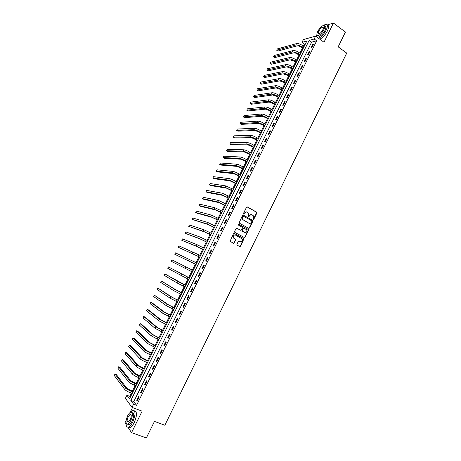 <?xml version="1.0" encoding="UTF-8"?>
<svg xmlns="http://www.w3.org/2000/svg" width="461" height="461" viewBox="0 0 461 461"><rect width="100%" height="100%" fill="white"/><g stroke="black" fill="none" stroke-linecap="round" stroke-linejoin="round"><path stroke-width="0.69" d="M253.285 219.419L253.844 219.211L256.875 213.022L256.65 212.152L247.338 206.931L246.526 207.225L243.46 213.455L243.627 214.065L244.589 213.051C245.252 211.974 246.116 211.657 247.182 212.106L248.623 213.172L248.323 216.612L249.038 216.543L249.43 215.742C250.087 214.665 250.945 214.348 252.006 214.791L253.429 215.84L253.285 219.419M253.239 219.39L256.587 212.959L256.558 212.273L247.038 206.862M243.587 214.042L244.589 213.051M248.427 216.728L249.43 215.742M236.885 244.307L237.121 245.171L239.766 246.566L240.579 246.255L243.967 238.689L234.303 233.41L233.485 233.721L230.051 241.322L233.514 243.27L234.332 242.959L235.796 239.345L233.335 237.628C232.984 235.692 233.71 234.856 235.519 235.104L242.336 239.029C242.716 240.959 242.002 241.806 240.193 241.576L239.161 241.022L238.349 241.334L236.885 244.307M133.575 404.182L131.996 407.374L125.398 398.316L126.925 395.238L129.564 398.788L306.859 41.017L302.018 42.354L303.396 39.577L315.612 36.131L314.195 39.001L309.158 40.384L130.82 400.482L133.575 404.182L136.565 405.311L316.672 40.799L314.195 39.001M315.612 36.131L323.991 42.233L333.447 23.05L345.433 32.045L338.178 46.832L346.735 53.107L164.854 425.255L154.47 421.394L146.35 437.95L131.546 432.654L142.132 411.177L131.996 407.374M248.71 228.339L249.516 228.039L252.893 221.147L252.87 220.479L243.31 215.108L242.498 215.408L239.098 222.997L248.71 228.339M248.439 230.229L245.05 237.133L244.244 237.444L234.81 232.379L234.574 231.503L236.038 228.529L236.856 228.224L240.688 230.293L241.501 229.993L242.457 227.371L238.251 224.985L238.654 224.161L248.421 229.572L245.05 237.133M126.101 420.53L124.989 422.777L126.118 424.472M127.928 427.197L131.546 432.654M333.447 23.05L327.229 24.929M321.305 26.721L320.418 27.591M316.672 40.799L311.619 42.158L133.776 401.606L136.565 405.311M312.806 44.308L311.112 47.731L311.953 47.518L313.647 44.089L312.806 44.308L313.342 44.7M309.279 51.436L307.585 54.865L308.415 54.669L310.115 51.234L309.279 51.436L309.821 51.822M305.747 58.582L304.047 62.016L304.871 61.837L306.577 58.391L305.747 58.582L306.294 58.968M302.209 65.739L300.503 69.185L301.321 69.017L303.027 65.566L302.209 65.739L302.756 66.125M298.659 72.919L296.953 76.365L297.766 76.215L299.471 72.757L298.659 72.919L299.206 73.293M295.103 80.105L293.398 83.562L294.199 83.429L295.91 79.966L295.103 80.105L295.657 80.485M291.542 87.313L289.831 90.777L290.626 90.661L292.343 87.187L291.542 87.313L292.095 87.688M287.969 94.534L286.258 98.003L287.042 97.905L288.765 94.424L287.969 94.534L288.528 94.903M284.397 101.772L282.674 105.246L283.457 105.166L285.18 101.679L284.397 101.772L284.95 102.135M280.807 109.021L279.084 112.507L279.862 112.438L281.585 108.946L280.807 109.021L281.366 109.384M277.217 116.287L275.488 119.779L276.254 119.727L277.983 116.23L277.217 116.287L277.776 116.65M273.615 123.571L271.886 127.075L272.641 127.034L274.376 123.525L273.615 123.571L274.18 123.928M270.008 130.866L268.273 134.376L269.022 134.358L270.763 130.843L270.008 130.866L270.572 131.224M266.389 138.185L264.649 141.7L265.398 141.7L267.138 138.173L266.389 138.185L266.959 138.536M262.764 145.515L261.024 149.036L261.762 149.053L263.508 145.52L262.764 145.515L263.335 145.866M259.134 152.856L257.388 156.388L258.12 156.423L259.866 152.885L259.134 152.856L259.704 153.208M255.492 160.221L253.746 163.759L254.466 163.811L256.218 160.261L255.492 160.221L256.068 160.566M251.844 167.597L250.093 171.146L250.807 171.21L252.565 167.654L251.844 167.597L252.426 167.942M248.191 174.99L246.433 178.545L247.142 178.626L248.9 175.065L248.191 174.99L248.773 175.33M244.526 182.4L242.768 185.962L243.466 186.06L245.229 182.493L244.526 182.4L245.108 182.735M240.855 189.823L239.092 193.395L239.783 193.511L241.552 189.932L240.855 189.823L241.443 190.157M237.179 197.268L235.41 200.846L236.095 200.979L237.864 197.394L237.179 197.268L237.767 197.596M233.491 204.724L231.716 208.309L232.396 208.458L234.171 204.868L233.491 204.724L234.079 205.053M229.797 212.198L228.016 215.788L228.685 215.961L230.465 212.36L229.797 212.198L230.385 212.521M226.092 219.69L224.311 223.285L224.974 223.476L226.754 219.868L226.092 219.69L226.685 220.006M222.381 227.192L220.594 230.8L221.251 231.007L223.038 227.388L222.381 227.192L222.974 227.509M218.664 234.718L216.872 238.331L217.517 238.556L219.309 234.931L218.664 234.718L219.257 235.029M214.935 242.256L213.143 245.88L213.777 246.116L215.575 242.486L214.935 242.256L215.535 242.567M211.201 249.81L209.403 253.441L210.032 253.7L211.83 250.058L211.201 249.81L211.801 250.121M207.456 257.382L205.658 261.024L206.274 261.301L208.078 257.647L207.456 257.382L208.061 257.687M203.704 264.971L201.901 268.619L202.512 268.913L204.321 265.254L203.704 264.971L204.309 265.271M199.941 272.572L198.138 276.231L198.743 276.542L200.552 272.877L199.941 272.572M196.173 280.196L194.363 283.861L194.957 284.189L196.778 280.519L196.173 280.196M192.398 287.837L190.583 291.508L191.171 291.853L192.992 288.177L192.398 287.837M188.612 295.489L186.791 299.172L187.373 299.535L189.2 295.847L188.612 295.489M184.821 303.159L183 306.853L183.57 307.233L185.397 303.54L184.821 303.159M181.017 310.852L179.191 314.546L179.755 314.949L181.588 311.244L181.017 310.852M177.208 318.557L175.376 322.262L175.935 322.683L177.767 318.972L177.208 318.557M173.394 326.279L171.555 329.995L172.103 330.433L173.941 326.711L173.394 326.279M169.562 334.018L167.723 337.74L168.265 338.201L170.109 334.467L169.562 334.018M165.73 341.774L163.886 345.508L164.416 345.986L166.26 342.246L165.73 341.774M161.886 349.553L160.036 353.287L160.561 353.783L162.41 350.037L161.886 349.553M158.031 357.344L156.181 361.09L156.694 361.603L158.549 357.851L158.031 357.344M154.17 365.152L152.314 368.904L152.822 369.44L154.683 365.677L154.17 365.152M150.303 372.978L148.442 376.741L148.938 377.294L150.805 373.519L150.303 372.978M146.425 380.821L144.558 384.589L145.048 385.166L146.915 381.385L146.425 380.821M142.535 388.681L140.668 392.461L141.147 393.054L143.019 389.263L142.535 388.681M138.646 396.558L136.773 400.35L137.24 400.961L139.118 397.163L138.646 396.558M305.476 43.807L304.439 44.089L303.413 46.163M302.433 48.134L299.938 53.159M298.97 55.118L296.463 60.172M295.501 62.12L292.983 67.202M292.026 69.133L289.491 74.244M288.54 76.163L285.993 81.303M285.048 83.205L282.484 88.374M281.55 90.264L278.974 95.462M278.046 97.334L275.453 102.567M274.531 104.422L271.927 109.683M271.01 111.522L268.388 116.817M267.484 118.638L264.845 123.963M263.951 125.772L261.295 131.126M260.407 132.918L257.739 138.3M256.858 140.075L254.172 145.492M253.302 147.255L250.6 152.7M249.735 154.447L247.021 159.921M246.162 161.655L243.431 167.159M242.584 168.876L239.835 174.414M238.994 176.114L236.234 181.68M235.404 183.363L232.626 188.964M231.797 190.635L229.008 196.265M228.189 197.913L225.383 203.583M224.57 205.214L221.747 210.913M220.946 212.527L218.105 218.26M217.31 219.857L214.457 225.619M213.674 227.204L210.798 232.995M210.02 234.563L207.133 240.388M206.367 241.944L203.462 247.799M202.702 249.332L199.78 255.227M199.031 256.742L196.092 262.666M195.349 264.165L192.398 270.117M191.655 271.615L188.705 277.568M187.95 279.095L185.005 285.042M184.239 286.586L181.294 292.522M180.516 294.095L177.577 300.025M176.788 301.621L173.849 307.545M173.048 309.158L170.115 315.076M169.302 316.719L166.375 322.625M165.545 324.29L162.624 330.191M161.782 331.88L158.866 337.775M158.014 339.486L155.098 345.37M154.233 347.11L151.323 352.988M150.447 354.751L147.537 360.617M146.656 362.404L143.746 368.27M142.852 370.079L139.948 375.934M139.038 377.766L136.139 383.615M135.217 385.471L132.324 391.314M131.391 393.198L129.829 396.351L130.4 397.111M132.514 407.564L130.025 412.589M129.829 396.351L126.925 395.238M304.439 44.089L302.018 42.354M316.747 35.013L316.039 36.442M311.619 42.158L309.158 40.384M133.776 401.606L130.82 400.482M198.138 276.231L198.749 276.531M194.363 283.861L194.974 284.155M190.583 291.508L191.2 291.801M186.791 299.172L187.414 299.46M183 306.853L183.616 307.135M179.191 314.546L179.813 314.828M175.376 322.262L176.004 322.544M171.555 329.995L172.184 330.272M167.723 337.74L168.351 338.017M163.886 345.508L164.519 345.779M160.036 353.287L160.67 353.558M156.181 361.09L156.815 361.355M152.314 368.904L152.954 369.163M148.442 376.741L149.082 376.994M144.558 384.589L145.203 384.843M140.668 392.461L141.314 392.709M136.773 400.35L137.418 400.597M251.418 214.596L249.147 215.673M246.583 211.904L244.307 212.988M248.686 228.328L249.228 227.959L252.605 221.078L252.582 220.404L243.31 215.108M251.856 221.389L251.694 220.784L243.483 216.249L242.912 216.457L242.498 217.31L242.555 219.43L248.865 223.199C249.925 223.637 250.784 223.314 251.441 222.237L251.856 221.389M243.287 216.203L242.912 216.457M249.119 223.308L242.273 219.361L242.215 217.24L242.636 216.388M244.197 237.415L244.774 237.046M236.608 228.155L240.63 230.275M238.435 224.115L248.208 229.365M244.647 232.436C246.474 232.667 247.177 231.814 246.762 229.866L244.013 228.12L243.201 228.42L242.244 231.036L244.785 232.5M243.783 228.051L243.201 228.42M244.365 232.35L241.967 230.955L242.924 228.339M248.156 230.148L247.926 229.284M240.279 241.616L238.936 240.959M235.127 234.966C233.375 234.833 232.69 235.692 233.064 237.542L233.963 238.262M233.456 243.235L234.061 242.866L235.525 239.887L235.289 239.023L233.692 238.176M239.703 246.531L240.302 246.162L243.685 238.602L234.067 233.347M303.096 48.607L301.096 47.183C299.517 46.158 298.175 45.72 297.068 45.87L277.868 51.044L276.692 50.226L295.847 45.005C297.506 44.769 299.523 45.426 301.897 46.976L303.384 48.036M276.692 50.226L277.349 48.906L296.538 43.611C298.198 43.374 300.215 44.026 302.589 45.576L304.076 46.636M299.638 55.591L297.627 54.179C296.043 53.153 294.706 52.71 293.605 52.842L274.572 57.648L273.39 56.836L292.378 51.984C294.026 51.776 296.037 52.445 298.423 53.983L299.915 55.032M273.39 56.836L274.053 55.516L293.075 50.583C294.723 50.376 296.734 51.038 299.12 52.577L300.607 53.632M296.169 62.587L294.153 61.18L290.136 59.832L271.27 64.263L270.083 63.457L288.909 58.973C290.539 58.795 292.551 59.469 294.942 61.002L296.44 62.045M270.083 63.457L270.745 62.131L289.6 57.573C291.237 57.389 293.248 58.063 295.639 59.596L297.132 60.645M292.695 69.594L290.672 68.199L286.661 66.833L267.956 70.89L266.769 70.089L285.422 65.981C287.047 65.831 289.053 66.517 291.45 68.038L292.954 69.075M266.769 70.089L267.438 68.764L286.12 64.58C287.745 64.419 289.756 65.105 292.153 66.632L293.651 67.669M289.214 76.618L287.186 75.235L283.175 73.846L264.643 77.534L263.45 76.739L281.936 73.005C283.544 72.878 285.555 73.57 287.958 75.085L289.468 76.117M263.45 76.739L264.118 75.408L282.633 71.599C284.247 71.467 286.252 72.158 288.655 73.674L290.165 74.705M318.58 38.298C321.334 37.087 323.87 34.356 326.186 30.092C327.938 26.162 327.788 24.22 325.731 24.254L323.351 25.464M319.79 39.173C322.544 37.975 325.086 35.249 327.402 30.991C329.045 27.36 329.01 25.401 327.298 25.119M324.717 26.231C326.134 26.26 326.227 27.666 324.982 30.443C323.155 33.751 321.231 35.745 319.214 36.419L318.027 35.618M323.864 29.619C325.126 26.79 325.022 25.39 323.547 25.418C321.513 26.11 319.594 28.104 317.779 31.4C316.505 34.229 316.615 35.63 318.102 35.606C320.113 34.927 322.037 32.927 323.864 29.619M318.845 31.089C318.027 32.91 318.096 33.814 319.052 33.797C320.355 33.359 321.594 32.068 322.769 29.936C323.582 28.115 323.513 27.211 322.562 27.234C321.254 27.677 320.015 28.962 318.845 31.089M316.891 34.54L316.482 36.765M126.118 423.169C126.009 426.16 126.769 427.468 128.412 427.105C129.881 426.534 131.35 424.823 132.814 421.959C135.747 414.595 135.718 410.728 132.733 410.359L130.181 412.48M128.221 427.157L129.893 427.641C131.368 427.076 132.837 425.359 134.295 422.501C137.159 415.384 137.194 411.5 134.387 410.849M132.036 412.653L132.117 412.681C134.266 412.958 134.284 415.741 132.174 421.031C131.12 423.094 130.06 424.327 128.999 424.737L127.726 424.276M130.809 420.536C132.924 415.234 132.912 412.451 130.768 412.18C129.708 412.589 128.648 413.822 127.599 415.885C125.473 421.152 125.484 423.936 127.639 424.247C128.7 423.832 129.754 422.599 130.809 420.536M128.164 416.698C126.792 420.098 126.798 421.89 128.187 422.086L130.227 419.694C131.592 416.283 131.587 414.491 130.204 414.312L128.164 416.698M285.728 83.66L283.688 82.283L279.683 80.877L261.324 84.19L260.125 83.401L278.438 80.041C280.034 79.937 282.04 80.646 284.454 82.15L285.97 83.176M260.125 83.401L260.793 82.064L279.141 78.629C280.737 78.526 282.743 79.229 285.157 80.738L286.667 81.764M282.23 90.713L280.184 89.348L276.185 87.924L257.993 90.857L256.794 90.074L274.935 87.089C276.519 87.02 278.525 87.734 280.945 89.232L282.46 90.247M256.794 90.074L257.463 88.737L275.638 85.677C277.228 85.602 279.228 86.316 281.648 87.815L283.163 88.829M278.726 97.784L276.675 96.43L272.682 94.983L254.656 97.542L253.458 96.758L271.425 94.153C272.998 94.113 274.998 94.833 277.424 96.326L278.951 97.334M253.458 96.758L254.12 95.421L272.128 92.742C273.701 92.69 275.707 93.416 278.127 94.908L279.654 95.917M275.217 104.866L273.154 103.523L269.166 102.054L251.32 104.232L250.11 103.46L267.904 101.236C269.472 101.218 271.466 101.95 273.903 103.437L275.43 104.434M250.11 103.46L250.778 102.117L268.613 99.818C270.175 99.795 272.174 100.527 274.606 102.014L276.139 103.016M271.702 111.965L269.633 110.628L265.645 109.148L247.972 110.94L246.756 110.173L264.384 108.329C265.934 108.341 267.927 109.084 270.371 110.559L271.904 111.55M246.756 110.173L247.43 108.831L265.087 106.912C266.637 106.917 268.636 107.655 271.074 109.136L272.612 110.127M268.175 119.076L266.101 117.751L262.119 116.247L244.612 117.664L243.396 116.898L260.845 115.44C262.384 115.481 264.378 116.23 266.827 117.699L268.371 118.684M243.396 116.898L244.071 115.555L261.554 114.017C263.098 114.051 265.092 114.801 267.536 116.27L269.08 117.255M264.643 126.205L262.557 124.891L258.581 123.369L241.253 124.395L240.031 123.64L257.307 122.568C258.834 122.632 260.822 123.392 263.283 124.85L264.827 125.83M240.031 123.64L240.705 122.292L258.016 121.139C259.543 121.203 261.537 121.963 263.992 123.421L265.536 124.401M261.105 133.35L259.013 132.042L255.037 130.503L237.888 131.143L236.66 130.394L253.757 129.708C255.273 129.8 257.261 130.572 259.727 132.019L261.283 132.993M236.66 130.394L237.334 129.04L254.472 128.279C255.988 128.365 257.976 129.138 260.436 130.584L261.992 131.558M257.555 140.507L251.487 137.649L234.511 137.908L233.283 137.159L250.202 136.859C251.706 136.98 253.694 137.764 256.166 139.205L257.722 140.167M233.283 137.159L233.958 135.805L250.917 135.43C252.421 135.546 254.409 136.323 256.875 137.77L258.437 138.732M253.999 147.681L247.932 144.817L231.128 144.679L229.895 143.941L246.641 144.028C248.133 144.178 250.116 144.973 252.593 146.408L254.161 147.359M229.895 143.941L230.575 142.582L247.355 142.593C248.848 142.737 250.83 143.527 253.308 144.961L254.875 145.918M250.438 154.867L244.365 151.992L227.74 151.467L226.501 150.735L243.074 151.214C244.549 151.392 246.531 152.193 249.015 153.622L250.588 154.568M226.501 150.735L227.181 149.376L243.788 149.779C245.264 149.952 247.246 150.747 249.735 152.176L251.303 153.127M246.871 162.07L240.792 159.189L224.346 158.273L223.107 157.541L239.495 158.417C240.959 158.624 242.935 159.431 245.431 160.849L247.01 161.788M223.107 157.541L223.787 156.175L240.21 156.976C241.679 157.178 243.656 157.985 246.151 159.402L247.724 160.342M243.293 169.291L237.213 166.398L220.946 165.084L219.695 164.364L235.911 165.632C237.363 165.868 239.34 166.686 241.841 168.098L243.425 169.026M219.695 164.364L220.381 162.998L236.626 164.185C238.083 164.416 240.06 165.234 242.561 166.646L244.14 167.579M239.708 176.523L233.623 173.618L217.534 171.913L216.284 171.198L232.315 172.863C233.756 173.123 235.732 173.958 238.239 175.353L239.829 176.281M216.284 171.198L216.97 169.827L233.036 171.417C234.476 171.671 236.453 172.5 238.959 173.901L240.55 174.828M236.113 183.772L230.027 180.862L214.123 178.759L212.867 178.044L228.714 180.107C230.143 180.401 232.114 181.242 234.632 182.631L236.228 183.547M212.867 178.044L213.552 176.672L229.434 178.655C230.869 178.943 232.84 179.784 235.352 181.173L236.948 182.095M232.517 191.038L226.426 188.117L210.7 185.616L209.438 184.907L225.106 187.368L232.621 190.831M209.438 184.907L210.124 183.53L225.832 185.916L233.341 189.373M228.91 198.316L222.813 195.383L207.271 192.485L206.004 191.782L221.493 194.646L229.002 198.132M206.004 191.782L206.695 190.405L222.214 193.188L229.728 196.668M225.291 205.612L219.194 202.673L203.837 199.365L202.563 198.668L217.869 201.935L225.377 205.445M202.563 198.668L203.255 197.291L218.595 200.477L226.103 203.981M221.672 212.924L215.569 209.974L200.391 206.263L199.117 205.571L214.238 209.242L221.741 212.775M199.117 205.571L199.809 204.188L214.964 207.784L222.473 211.311M218.041 220.249L211.939 217.287L196.945 213.172L195.666 212.492L210.596 216.566L218.105 220.122M195.666 212.492L196.357 211.103L211.328 215.103L218.831 218.652M214.4 227.59L208.297 224.622L192.202 219.419L206.954 223.908L214.457 227.48M192.202 219.419L192.9 218.036L207.68 222.438L215.183 226.011M210.758 234.949L204.644 231.969L188.733 226.368L203.295 231.261L210.798 234.862M188.733 226.368L189.431 224.974L204.027 229.791L211.53 233.381M207.104 242.325L200.99 239.334L185.259 233.324L199.636 238.631L207.139 242.256M185.259 233.324L185.956 231.929L200.368 237.156L207.871 240.775M203.439 249.712L197.325 246.71L181.778 240.296L195.965 246.018L203.462 249.66M181.778 240.296L182.475 238.902L196.703 244.537L204.2 248.179M199.769 257.117L178.292 247.286L199.786 257.088M178.292 247.286L178.989 245.886L200.523 255.601M196.092 264.539L174.794 254.288L196.098 264.528M174.794 254.288L175.497 252.882L196.835 263.035M193.147 270.486L171.993 259.895L193.142 270.492M171.993 259.895L171.29 261.301L192.404 271.984M189.454 277.937L168.484 266.925L189.442 277.96M168.484 266.925L167.781 268.331L188.699 279.458M185.754 285.399L164.969 273.961L178.24 281.688L185.731 285.445M164.969 273.961L164.266 275.373L177.497 283.181L184.988 286.944M182.049 292.879L175.912 289.819L161.448 281.02L174.523 289.168L182.014 292.948M161.448 281.02L160.739 282.432L173.78 290.666L181.271 294.446M178.332 300.376L172.195 297.31L157.916 288.085L170.8 296.659L178.292 300.463M157.916 288.085L157.207 289.502L170.057 298.163L177.543 301.972M174.61 307.89L168.467 304.813L154.377 295.173L167.072 304.168L174.558 308M154.377 295.173L153.669 296.59L166.323 305.672L173.809 309.51M170.875 315.422L164.733 312.333L152.17 302.877L150.833 302.272L163.332 311.694L170.812 315.549M150.833 302.272L150.125 303.69L162.583 313.203L170.063 317.059M167.141 322.965L160.993 319.865L148.626 309.982L147.284 309.383L159.581 319.237L167.066 323.115M147.284 309.383L146.569 310.806L158.832 320.747L166.312 324.63M163.39 330.531L157.241 327.419L145.071 317.105L143.723 316.511L155.824 326.797L163.309 330.698M143.723 316.511L143.008 317.934L155.075 328.313L162.554 332.214M159.633 338.109L153.484 334.986L141.51 324.239L140.156 323.651L152.061 334.375L159.541 338.299M140.156 323.651L139.441 325.08L151.306 335.89L158.786 339.82M155.87 345.704L149.716 342.569L137.943 331.39L136.583 330.808L148.292 341.964L155.766 345.911M136.583 330.808L135.868 332.237L147.537 343.485L155.011 347.438M152.101 353.316L145.941 350.17L134.364 338.553L133.004 337.976L144.512 349.571C145.636 350.55 147.549 351.634 150.246 352.815L151.986 353.547M133.004 337.976L132.284 339.411L143.751 351.098C144.875 352.083 146.788 353.166 149.485 354.348L151.225 355.074M148.321 360.94L142.155 357.788L130.78 345.733L129.414 345.162L140.72 357.194C141.832 358.209 143.74 359.298 146.448 360.473L148.194 361.193M129.414 345.162L128.694 346.603L139.965 358.721C141.072 359.741 142.979 360.836 145.688 362.006L147.434 362.726M144.535 368.587L138.363 365.423L127.19 352.93L125.818 352.365L136.923 364.835C138.023 365.878 139.925 366.985 142.645 368.149L144.397 368.858M125.818 352.365L125.098 353.806L136.162 366.368C137.257 367.417 139.164 368.523 141.879 369.687L143.636 370.396M140.738 376.245L134.566 373.076L123.594 360.139L122.217 359.58L133.12 372.494C134.203 373.571 136.104 374.684 138.83 375.842L140.588 376.545M122.217 359.58L121.497 361.021L132.359 374.027C133.436 375.11 135.338 376.228 138.064 377.38L139.827 378.083M136.929 383.927L130.757 380.74L119.987 367.359L118.604 366.806L129.305 380.169C130.377 381.276 132.272 382.405 135.01 383.546L136.773 384.243M118.604 366.806L117.883 368.258L128.544 381.708C129.61 382.82 131.506 383.95 134.243 385.091L136.012 385.782M133.12 391.62L126.942 388.427L116.374 374.597L114.991 374.055L125.484 387.862C126.539 388.998 128.435 390.139 131.178 391.274L132.952 391.959M114.991 374.055L114.265 375.502L124.718 389.401C125.772 390.548 127.668 391.689 130.411 392.818L132.186 393.504M253.556 219.142L253.844 219.211M248.75 216.48L249.038 216.543M256.362 212.089L256.65 212.152M256.587 212.959L256.875 213.022M252.374 220.208L252.663 220.283M252.605 221.078L252.893 221.147M249.228 227.959L249.516 228.039M302.589 45.576L301.897 46.976M296.538 43.611L295.847 45.005M299.12 52.577L298.423 53.983M293.075 50.583L292.378 51.984M295.639 59.596L294.942 61.002M289.6 57.573L288.909 58.973M292.153 66.632L291.45 68.038M286.12 64.58L285.422 65.981M288.655 73.674L287.958 75.085M282.633 71.599L281.936 73.005M285.157 80.738L284.454 82.15M279.141 78.629L278.438 80.041M281.648 87.815L280.945 89.232M275.638 85.677L274.935 87.089M278.127 94.908L277.424 96.326M272.128 92.742L271.425 94.153M274.606 102.014L273.903 103.437M268.613 99.818L267.904 101.236M271.074 109.136L270.371 110.559M265.087 106.912L264.384 108.329M267.536 116.27L266.827 117.699M261.554 114.017L260.845 115.44M263.992 123.421L263.283 124.85M258.016 121.139L257.307 122.568M260.436 130.584L259.727 132.019M254.472 128.279L253.757 129.708M256.875 137.77L256.166 139.205M250.917 135.43L250.202 136.859M253.308 144.961L252.593 146.408M247.355 142.593L246.641 144.028M249.735 152.176L249.015 153.622M243.788 149.779L243.074 151.214M246.151 159.402L245.431 160.849M240.21 156.976L239.495 158.417M242.561 166.646L241.841 168.098M236.626 164.185L235.911 165.632M238.959 173.901L238.239 175.353M233.036 171.417L232.315 172.863M235.352 181.173L234.632 182.631M229.434 178.655L228.714 180.107M231.739 188.463L231.019 189.92M225.832 185.916L225.106 187.368M228.12 195.769L227.394 197.227M222.214 193.188L221.493 194.646M224.49 203.088L223.764 204.551M218.595 200.477L217.869 201.935M220.854 210.423L220.122 211.893M214.964 207.784L214.238 209.242M217.206 217.771L216.48 219.246M211.328 215.103L210.596 216.566M213.552 225.141L212.821 226.616M207.68 222.438L206.954 223.908M209.893 232.523L209.161 233.998M204.027 229.791L203.295 231.261M206.228 239.916L205.491 241.403M200.368 237.156L199.636 238.631M202.552 247.332L201.814 248.819M196.703 244.537L195.965 246.018M198.864 254.76L198.126 256.247M193.026 251.937L192.289 253.417M195.176 262.205L194.433 263.698M189.338 259.353L188.601 260.834M191.476 269.668L190.733 271.166M185.65 266.781L184.907 268.267M187.765 277.147L187.022 278.646M181.951 274.226L181.208 275.718M184.048 284.639L183.305 286.143M178.24 281.688L177.497 283.181M180.326 292.147L179.583 293.651M174.523 289.168L173.78 290.666M176.598 299.679L175.848 301.183M170.8 296.659L170.057 298.163M172.858 307.216L172.109 308.726M167.072 304.168L166.323 305.672M169.106 314.777L168.357 316.292M163.332 311.694L162.583 313.203M165.349 322.354L164.6 323.87M159.581 319.237L158.832 320.747M161.586 329.943L160.831 331.465M155.824 326.797L155.075 328.313M157.818 337.55L157.057 339.077M152.061 334.375L151.306 335.89M154.032 345.174L153.277 346.701M148.292 341.964L147.537 343.485M150.246 352.815L149.485 354.348M144.512 349.571L143.751 351.098M146.448 360.473L145.688 362.006M140.72 357.194L139.965 358.721M142.645 368.149L141.879 369.687M136.923 364.835L136.162 366.368M138.83 375.842L138.064 377.38M133.12 372.494L132.359 374.027M135.01 383.546L134.243 385.091M129.305 380.169L128.544 381.708M131.178 391.274L130.411 392.818M125.484 387.862L124.718 389.401M256.558 212.273L256.846 212.337M252.582 220.404L252.87 220.479M323.328 27.798L322.562 27.234M319.214 36.419L318.102 35.606M131.022 414.612L130.204 414.312M128.999 424.737L127.639 424.247M128.412 427.105L129.893 427.641"/></g></svg>
